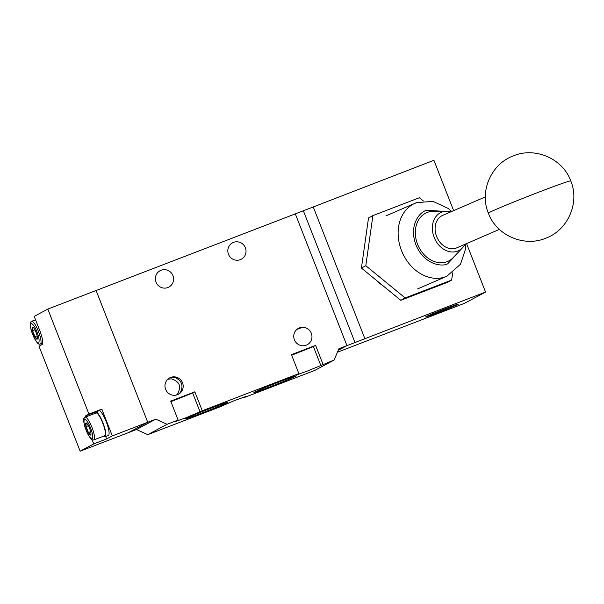 <?xml version="1.0" encoding="UTF-8"?>
<svg xmlns="http://www.w3.org/2000/svg" width="604" height="604" viewBox="0 0 604 604"><rect width="100%" height="100%" fill="white"/><g stroke="black" fill="none" stroke-linecap="round" stroke-linejoin="round"><path stroke-width="0.91" d="M136.489 429.519L147.761 434.661L219.199 407.179L234.729 400.475L245.828 396.518L243.352 397.893L314.79 370.411L334.08 360.059L338.904 348.727L355.001 342.536L303.367 210.781L295.318 213.876L346.953 345.631L338.225 350.312L346.953 345.631L295.318 213.876L96.096 290.509L147.731 422.264L128.441 432.615L147.731 422.264L96.096 290.509L47.799 309.089L34.209 316.383L39.856 330.796A13.273 2.96 -111 0 1 42.069 344.559L38.996 346.205L80.143 451.196L136.489 429.519L155.779 419.168L112.314 435.892L101.827 409.127L88.947 414.08L47.799 309.089M80.143 451.196L93.733 443.902L106.614 438.949L112.314 435.892M88.947 414.08L85.874 415.726A13.273 2.96 -111 0 0 85.247 417.153M92.102 439.735L93.733 443.902M106.614 438.949L105.67 436.549M98.792 410.75L101.827 409.127M167.874 287.534A9.287 9.052 -118.2 0 1 156.255 282.664A9.287 9.052 -118.2 0 1 161.094 270.245A9.287 9.052 -118.2 0 1 172.714 275.114A9.287 9.052 -118.2 0 1 167.874 287.534M240.317 259.667A9.287 9.052 -118.2 0 1 228.705 254.797A9.287 9.052 -118.2 0 1 233.544 242.378A9.287 9.052 -118.2 0 1 245.164 247.247A9.287 9.052 -118.2 0 1 240.317 259.667M177.463 394.722A9.287 9.052 -118.2 0 1 165.843 389.844A9.287 9.052 -118.2 0 1 170.683 377.424A9.287 9.052 -118.2 0 1 182.302 382.302A9.287 9.052 -118.2 0 1 177.463 394.722M178.029 394.48L180.332 392.524C183.767 385.45 181.781 380.377 174.367 377.319L169.641 377.983M296.949 329.376L300.196 328.319L297.991 328.621M306.251 345.178A9.287 9.052 -118.2 0 1 294.631 340.301A9.287 9.052 -118.2 0 1 299.471 327.881A9.287 9.052 -118.2 0 1 311.09 332.759A9.287 9.052 -118.2 0 1 306.251 345.178M167.338 379.221L171.476 378.874C179.675 381.479 181.661 386.545 177.433 394.08L176.542 395.016M179.139 398.421L187.376 394.978L179.139 398.421M299.878 351.973L308.123 348.531L299.878 351.973M202.197 412.94A22.786 0.627 -21.4 0 1 185.504 418.814A22.786 0.627 -21.4 0 1 211.226 408.093A22.786 0.627 -21.4 0 1 227.912 402.189A22.786 0.627 -21.4 0 1 202.197 412.94M270.615 386.62A22.786 0.627 -21.4 0 1 253.922 392.494A22.786 0.627 -21.4 0 1 279.644 381.773A22.786 0.627 -21.4 0 1 296.33 375.877A22.786 0.627 -21.4 0 1 270.615 386.62M243.352 397.893L243.133 397.334M147.761 434.661L167.051 424.31L155.779 419.168M334.08 360.059L307.489 371.015L296.39 374.978L298.867 373.604L202.272 410.758L186.749 417.462L175.651 421.426L178.12 420.052L167.051 424.31M306.485 345.08L305.903 345.299M323.012 364.318L315.59 345.375L291.445 354.661L298.867 373.604M202.272 410.758L194.85 391.822L170.698 401.109L178.12 420.052M315.59 345.375L313.401 346.553L320.822 365.488M170.917 401.668L192.653 393L200.083 411.936M194.85 391.822L192.653 393M291.664 355.22L313.401 346.553M445.435 308.682A17.584 0.483 158.6 0 0 425.578 316.972A17.584 0.483 158.6 0 0 438.466 312.427A17.584 0.483 158.6 0 0 458.323 304.137A17.584 0.483 158.6 0 0 445.435 308.682M337.409 352.23L464.499 303.344L485.548 292.049L466.56 243.608M453.642 210.637L433.914 160.294L303.367 210.781M355.001 342.536L485.548 292.049M364.801 338.497L313.174 206.742M375.952 279.962A39.811 38.792 61.8 0 0 383.178 285.881M365.805 265.707L405.171 297.946L451.649 280.067L447.262 282.423L400.792 300.294L361.418 268.063L368.516 217.953L372.902 215.598L365.805 265.707L361.418 268.063M428.213 315.65L428.357 316.013L438.912 312.185L455.544 305.096L431.392 314.382L428.357 316.013M451.649 280.067L452.668 272.872M423.366 200.989L419.38 197.719L372.902 215.598M405.171 297.946L400.792 300.294M485.329 196.912L442.679 215.379A17.697 13.96 66.6 0 0 436.745 236.806A17.697 13.96 66.6 0 0 456.163 248.093A17.697 13.96 66.6 0 0 456.745 247.859L499.395 229.384M464.967 244.295A21.027 16.587 -113.4 0 1 462.498 247.791A21.027 16.587 -113.4 0 1 457.379 251.189A21.027 16.587 -113.4 0 1 434.133 237.342A21.027 16.587 -113.4 0 1 442.037 212.049A21.027 16.587 -113.4 0 1 446.658 211.226A21.027 16.587 -113.4 0 1 450.901 211.823M446.658 211.226L433.385 211.287A26.546 20.936 66.6 0 0 427.549 212.321A26.546 20.936 66.6 0 0 417.568 244.25A26.546 20.936 66.6 0 0 446.915 261.728A26.546 20.936 66.6 0 0 453.37 257.44L462.498 247.791M103.639 436.141A13.273 2.96 -111 0 0 105.141 436.752A13.273 2.96 -111 0 0 105.217 436.715A13.273 2.96 -111 0 0 103.073 423.125A13.273 2.96 -111 0 0 95.613 411.973A13.273 2.96 -111 0 0 95.538 412.011A13.273 2.96 -111 0 0 94.904 413.43M108.282 435.537A13.273 2.96 -111 0 0 108.358 435.514A13.273 2.96 -111 0 0 108.433 435.476A13.273 2.96 -111 0 0 106.296 421.886A13.273 2.96 -111 0 0 98.83 410.735A13.273 2.96 -111 0 0 98.754 410.773M93.877 439.901L104.741 435.718A12.163 2.718 -111 0 0 102.786 423.072A12.163 2.718 -111 0 0 96.006 413.008L85.141 417.19A12.163 2.718 69 0 1 91.921 427.247A12.163 2.718 69 0 1 93.877 439.901C93.159 439.561 91.748 442.883 86.123 430.184C81.351 416.209 84.862 418.157 85.141 417.19M87.036 423.593L86.017 423.049L86.085 426.605L88.418 432.547L90.675 434.933L90.97 434.019M85.942 422.981A6.478 1.442 -111 0 0 87.021 429.693A6.478 1.442 -111 0 0 90.66 435.031A6.478 1.442 -111 0 0 90.97 434.351A6.478 1.442 -111 0 0 89.649 428.485A6.478 1.442 -111 0 0 86.704 423.253A6.478 1.442 -111 0 0 85.942 422.981M88.403 425.714L86.085 426.605M88.418 432.547L90.66 431.686M33.545 327.723L32.525 327.172L32.593 330.735L34.926 336.677L37.184 339.055L37.478 338.149M32.45 327.104A6.478 1.442 -111 0 0 33.53 333.823A6.478 1.442 -111 0 0 37.169 339.161A6.478 1.442 -111 0 0 37.478 338.474A6.478 1.442 -111 0 0 36.157 332.615A6.478 1.442 -111 0 0 33.212 327.383A6.478 1.442 -111 0 0 32.45 327.104M34.911 329.844L32.593 330.735M34.926 336.677L37.169 335.816M85.874 415.726L95.538 412.011M488.379 213.174A44.235 1.216 158.6 0 1 496.798 209.075A44.235 1.216 -21.4 0 1 542.528 190.721A44.235 1.216 -21.4 0 1 570.757 180.89C579.825 202.393 568.251 229.611 546.394 237.953C524.506 247.64 496.488 235.628 488.379 213.174C479.312 191.679 490.893 164.462 512.751 156.119C534.638 146.432 562.649 158.444 570.757 180.89M416.473 202.672A39.811 31.4 66.6 0 0 415.167 203.193A39.811 31.4 66.6 0 0 401.834 251.385A39.811 31.4 66.6 0 0 445.518 276.783A39.811 31.4 66.6 0 0 446.817 276.262L460.505 264.22L465.556 249.037L465.79 243.941M459.546 250.909L447.723 263.789C441.909 267.149 423.985 264.552 415.929 244.854C408.455 224.937 420.09 211.476 426.741 210.26L442.37 211.249M90.449 427.851C92.442 432.555 93.046 436.307 92.253 439.093C89.936 437.976 87.897 434.993 86.153 430.161C84.16 425.458 83.563 421.713 84.349 418.919C86.666 420.044 88.705 423.019 90.449 427.851M36.957 331.981C38.95 336.685 39.554 340.429 38.762 343.223C36.444 342.098 34.405 339.123 32.661 334.284C30.668 329.58 30.072 325.835 30.857 323.049C33.175 324.167 35.213 327.149 36.957 331.981M38.429 331.377A12.163 2.718 69 0 1 40.385 344.023C39.668 343.691 38.256 347.006 32.631 334.306C27.86 320.331 31.37 322.279 31.65 321.313A12.163 2.718 69 0 1 38.429 331.377M451.724 211.46L448.319 208.508L433.121 201.404L416.692 202.582L385.971 215.839M446.817 276.262L417.613 288.908M105.141 436.752L108.358 435.514M95.613 411.973L98.83 410.735M35.553 319.81L31.65 321.313M42.695 343.132L40.385 344.023"/></g></svg>
